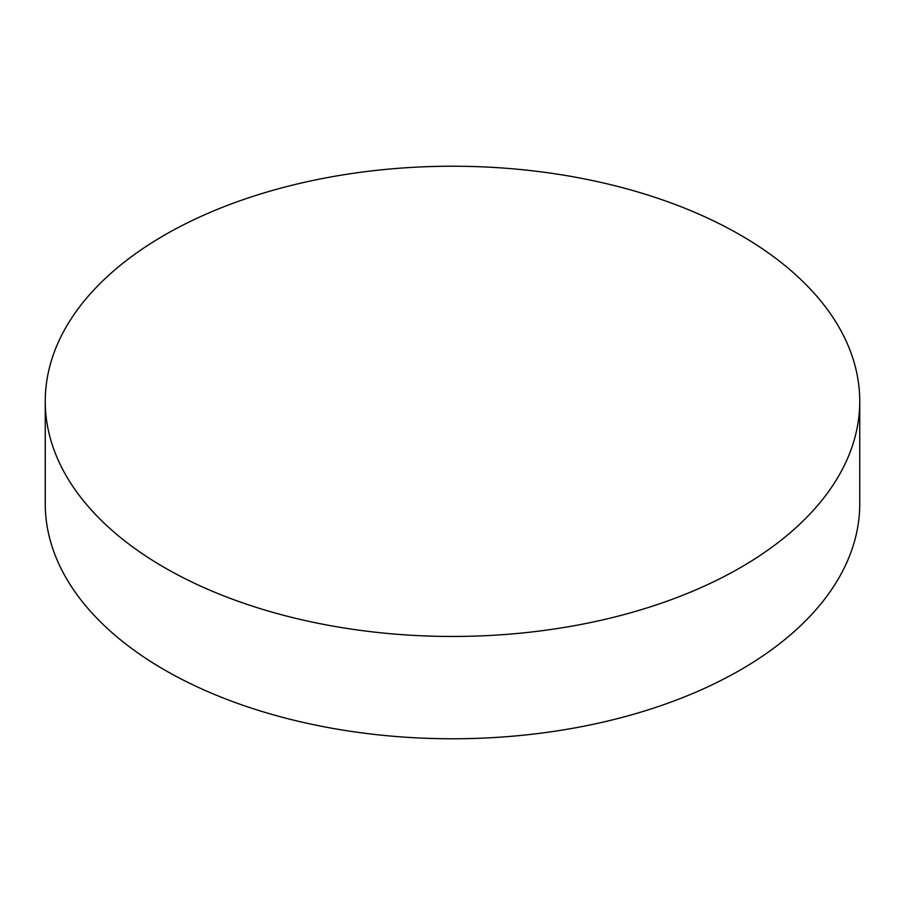 <?xml version="1.0" encoding="UTF-8"?>
<svg xmlns="http://www.w3.org/2000/svg" width="905" height="905" viewBox="0 0 905 905"><rect width="100%" height="100%" fill="white"/><g stroke="black" fill="none" stroke-linecap="round" stroke-linejoin="round"><path stroke-width="1.36" d="M164.529 567.605A407.25 235.119 0 0 0 608.352 618.567A407.25 235.119 0 0 0 859.75 401.345A407.25 235.119 0 0 0 740.471 235.085A407.25 235.119 0 0 0 296.648 184.122A407.25 235.119 0 0 0 45.25 401.345A407.25 235.119 0 0 0 164.529 567.605M45.25 401.345L45.25 503.655A407.25 235.119 0 0 0 164.529 669.915A407.25 235.119 0 0 0 608.352 720.878A407.25 235.119 0 0 0 859.75 503.655L859.75 401.345"/></g></svg>
